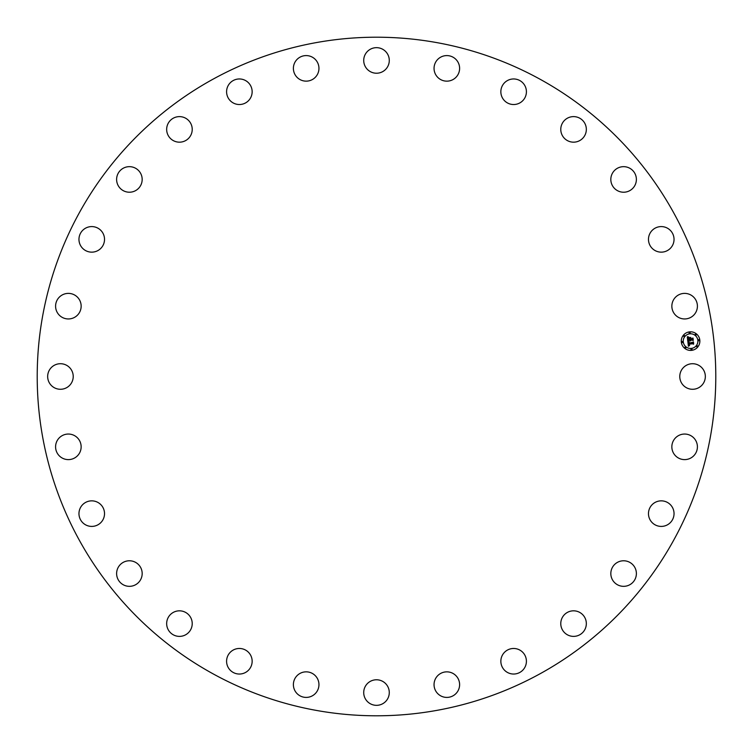 <?xml version="1.0" encoding="UTF-8"?>
<svg xmlns="http://www.w3.org/2000/svg" width="753" height="753" viewBox="0 0 753 753"><rect width="100%" height="100%" fill="white"/><g stroke="black" fill="none" stroke-linecap="round" stroke-linejoin="round"><path stroke-width="1.13" d="M681.343 370.372A12.782 12.782 0 0 1 698.68 365.28A12.782 12.782 0 0 1 703.773 382.628A12.782 12.782 0 0 1 686.425 387.72A12.782 12.782 0 0 1 681.343 370.372M78.745 539.167A339.292 339.292 0 0 0 539.167 674.255A339.292 339.292 0 0 0 674.255 213.833A339.292 339.292 0 0 0 213.833 78.745A339.292 339.292 0 0 0 78.745 539.167M672.335 302.697A12.782 12.782 0 0 1 688.11 293.868A12.782 12.782 0 0 1 696.93 309.652A12.782 12.782 0 0 1 681.154 318.472A12.782 12.782 0 0 1 672.335 302.697M648.493 238.71A12.782 12.782 0 0 1 661.906 226.606A12.782 12.782 0 0 1 674.02 240.019A12.782 12.782 0 0 1 660.597 252.133A12.782 12.782 0 0 1 648.493 238.71M611.012 181.642A12.782 12.782 0 0 1 621.404 166.855A12.782 12.782 0 0 1 636.191 177.237A12.782 12.782 0 0 1 625.809 192.034A12.782 12.782 0 0 1 611.012 181.642M561.776 134.345A12.782 12.782 0 0 1 568.609 117.609A12.782 12.782 0 0 1 585.345 124.452A12.782 12.782 0 0 1 578.502 141.178A12.782 12.782 0 0 1 561.776 134.345M503.239 99.189A12.782 12.782 0 0 1 506.185 81.352A12.782 12.782 0 0 1 524.022 84.298A12.782 12.782 0 0 1 521.076 102.135A12.782 12.782 0 0 1 503.239 99.189M438.359 77.945A12.782 12.782 0 0 1 437.258 59.901A12.782 12.782 0 0 1 455.301 58.8A12.782 12.782 0 0 1 456.403 76.844A12.782 12.782 0 0 1 438.359 77.945M370.372 71.657A12.782 12.782 0 0 1 365.28 54.32A12.782 12.782 0 0 1 382.628 49.227A12.782 12.782 0 0 1 387.72 66.575A12.782 12.782 0 0 1 370.372 71.657M302.697 80.665A12.782 12.782 0 0 1 293.868 64.89A12.782 12.782 0 0 1 309.652 56.07A12.782 12.782 0 0 1 318.472 71.846A12.782 12.782 0 0 1 302.697 80.665M238.71 104.507A12.782 12.782 0 0 1 226.606 91.094A12.782 12.782 0 0 1 240.019 78.98A12.782 12.782 0 0 1 252.133 92.403A12.782 12.782 0 0 1 238.71 104.507M181.642 141.988A12.782 12.782 0 0 1 166.855 131.596A12.782 12.782 0 0 1 177.237 116.809A12.782 12.782 0 0 1 192.034 127.191A12.782 12.782 0 0 1 181.642 141.988M134.345 191.224A12.782 12.782 0 0 1 117.609 184.391A12.782 12.782 0 0 1 124.452 167.655A12.782 12.782 0 0 1 141.178 174.498A12.782 12.782 0 0 1 134.345 191.224M99.189 249.761A12.782 12.782 0 0 1 81.352 246.815A12.782 12.782 0 0 1 84.298 228.978A12.782 12.782 0 0 1 102.135 231.924A12.782 12.782 0 0 1 99.189 249.761M77.945 314.641A12.782 12.782 0 0 1 59.901 315.742A12.782 12.782 0 0 1 58.8 297.699A12.782 12.782 0 0 1 76.844 296.597A12.782 12.782 0 0 1 77.945 314.641M71.657 382.628A12.782 12.782 0 0 1 54.32 387.72A12.782 12.782 0 0 1 49.227 370.372A12.782 12.782 0 0 1 66.575 365.28A12.782 12.782 0 0 1 71.657 382.628M80.665 450.303A12.782 12.782 0 0 1 64.89 459.132A12.782 12.782 0 0 1 56.07 443.348A12.782 12.782 0 0 1 71.846 434.528A12.782 12.782 0 0 1 80.665 450.303M104.507 514.29A12.782 12.782 0 0 1 91.094 526.394A12.782 12.782 0 0 1 78.98 512.981A12.782 12.782 0 0 1 92.403 500.867A12.782 12.782 0 0 1 104.507 514.29M141.988 571.358A12.782 12.782 0 0 1 131.596 586.145A12.782 12.782 0 0 1 116.809 575.763A12.782 12.782 0 0 1 127.191 560.966A12.782 12.782 0 0 1 141.988 571.358M191.224 618.655A12.782 12.782 0 0 1 184.391 635.391A12.782 12.782 0 0 1 167.655 628.548A12.782 12.782 0 0 1 174.498 611.822A12.782 12.782 0 0 1 191.224 618.655M249.761 653.811A12.782 12.782 0 0 1 246.815 671.648A12.782 12.782 0 0 1 228.978 668.702A12.782 12.782 0 0 1 231.924 650.865A12.782 12.782 0 0 1 249.761 653.811M314.641 675.055A12.782 12.782 0 0 1 315.742 693.099A12.782 12.782 0 0 1 297.699 694.2A12.782 12.782 0 0 1 296.597 676.156A12.782 12.782 0 0 1 314.641 675.055M382.628 681.343A12.782 12.782 0 0 1 387.72 698.68A12.782 12.782 0 0 1 370.372 703.773A12.782 12.782 0 0 1 365.28 686.425A12.782 12.782 0 0 1 382.628 681.343M450.303 672.335A12.782 12.782 0 0 1 459.132 688.11A12.782 12.782 0 0 1 443.348 696.93A12.782 12.782 0 0 1 434.528 681.154A12.782 12.782 0 0 1 450.303 672.335M514.29 648.493A12.782 12.782 0 0 1 526.394 661.906A12.782 12.782 0 0 1 512.981 674.02A12.782 12.782 0 0 1 500.867 660.597A12.782 12.782 0 0 1 514.29 648.493M571.358 611.012A12.782 12.782 0 0 1 586.145 621.404A12.782 12.782 0 0 1 575.763 636.191A12.782 12.782 0 0 1 560.966 625.809A12.782 12.782 0 0 1 571.358 611.012M618.655 561.776A12.782 12.782 0 0 1 635.391 568.609A12.782 12.782 0 0 1 628.548 585.345A12.782 12.782 0 0 1 611.822 578.502A12.782 12.782 0 0 1 618.655 561.776M653.811 503.239A12.782 12.782 0 0 1 671.648 506.185A12.782 12.782 0 0 1 668.702 524.022A12.782 12.782 0 0 1 650.865 521.076A12.782 12.782 0 0 1 653.811 503.239M675.055 438.359A12.782 12.782 0 0 1 693.099 437.258A12.782 12.782 0 0 1 694.2 455.301A12.782 12.782 0 0 1 676.156 456.403A12.782 12.782 0 0 1 675.055 438.359M689.532 331.875A9.3 9.3 0 0 0 681.333 342.154A9.3 9.3 0 0 0 691.612 350.352A9.3 9.3 0 0 0 699.81 340.074A9.3 9.3 0 0 0 689.532 331.875M689.748 333.833A7.323 7.323 0 0 0 683.291 341.937A7.323 7.323 0 0 0 691.386 348.394A7.323 7.323 0 0 0 697.843 340.29A7.323 7.323 0 0 0 689.748 333.833M687.865 341.448L689.089 341.871L688.393 343.387L693.165 342.408L693.372 344.253L692.835 343.745L688.816 344.196L689.588 345.307L688.515 344.234L688.741 345.26L689.579 345.523L688.393 346.258L687.865 341.448M688.11 341.184L689.249 341.702L688.11 341.184M688.75 342.21L688.694 343.067L692.751 342.615L693.438 341.89L693.673 343.952L693.353 342.126L688.59 343.208L688.75 342.21M687.291 336.864L688.571 337.382L687.941 339.659L689.833 339.443L688.138 339.387L688.364 337.664L688.233 339.274L689.795 339.104L688.976 337.918L690.661 337.73L690.172 339.405L692.675 338.605L692.901 340.582L692.299 339.989L690.567 340.187L690.783 340.789L690.266 340.215L690.586 340.987L689.927 340.252L687.762 341.053L687.291 336.864M687.649 336.619L688.816 337.109L687.649 336.619M690.821 337.41L689.033 337.721L690.821 337.41M690.473 339.019L693.005 338.022L693.268 340.356L692.92 338.257L690.379 339.132L690.379 338.201L690.473 339.019M682.246 341.486A0.565 0.565 0 0 0 681.747 342.107A0.565 0.565 0 0 0 682.378 342.606A0.565 0.565 0 0 0 682.867 341.984A0.565 0.565 0 0 0 682.246 341.486M689.579 332.299A0.565 0.565 0 0 0 689.08 332.92A0.565 0.565 0 0 0 689.701 333.419A0.565 0.565 0 0 0 690.2 332.788A0.565 0.565 0 0 0 689.579 332.299M684.006 335.377A0.565 0.565 0 0 0 683.508 335.998A0.565 0.565 0 0 0 684.138 336.487A0.565 0.565 0 0 0 684.628 335.866A0.565 0.565 0 0 0 684.006 335.377M698.765 339.622A0.565 0.565 0 0 0 698.266 340.243A0.565 0.565 0 0 0 698.888 340.742A0.565 0.565 0 0 0 699.386 340.121A0.565 0.565 0 0 0 698.765 339.622M695.687 334.059A0.565 0.565 0 0 0 695.188 334.68A0.565 0.565 0 0 0 695.81 335.179A0.565 0.565 0 0 0 696.309 334.548A0.565 0.565 0 0 0 695.687 334.059M691.565 349.929A0.565 0.565 0 0 0 692.054 349.307A0.565 0.565 0 0 0 691.433 348.808A0.565 0.565 0 0 0 690.934 349.43A0.565 0.565 0 0 0 691.565 349.929M685.446 348.168A0.565 0.565 0 0 0 685.945 347.547A0.565 0.565 0 0 0 685.324 347.048A0.565 0.565 0 0 0 684.825 347.67A0.565 0.565 0 0 0 685.446 348.168M697.127 346.851A0.565 0.565 0 0 0 697.626 346.229A0.565 0.565 0 0 0 697.005 345.731A0.565 0.565 0 0 0 696.506 346.361A0.565 0.565 0 0 0 697.127 346.851"/></g></svg>
